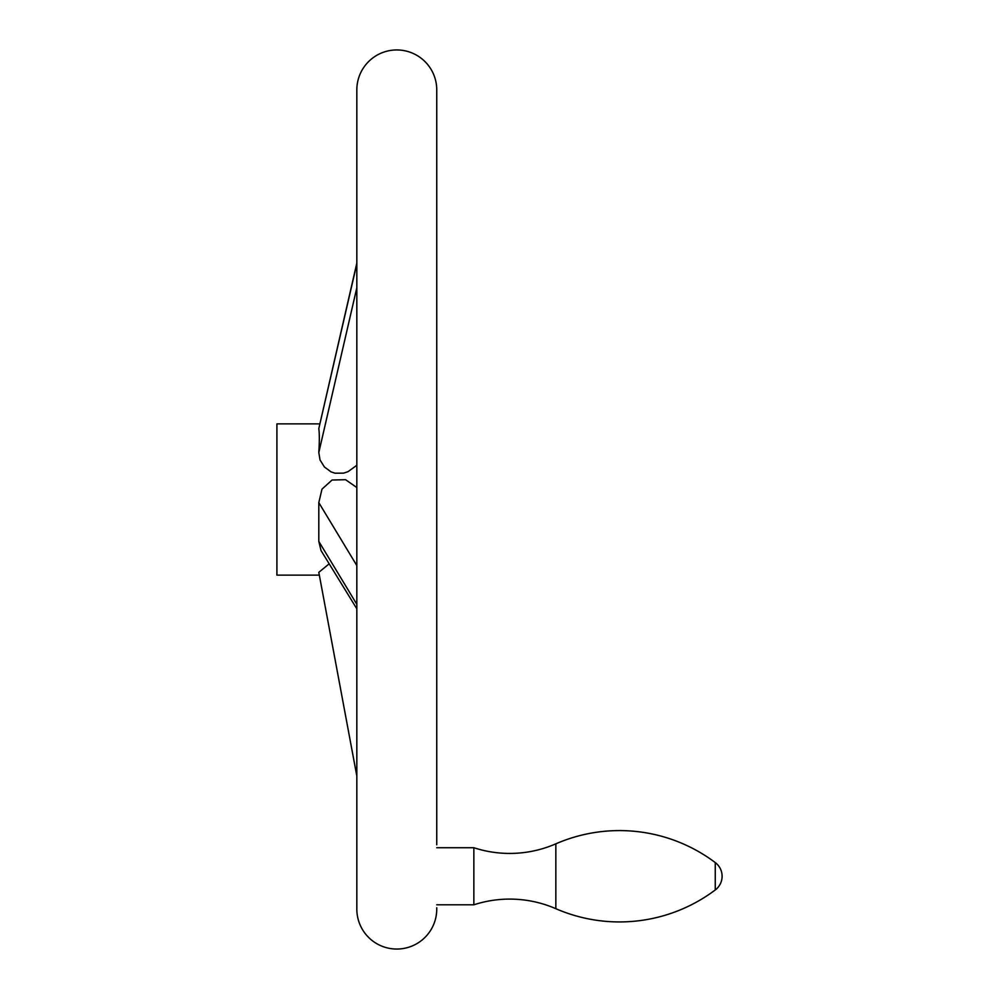 <?xml version="1.0" encoding="UTF-8"?>
<svg xmlns="http://www.w3.org/2000/svg" width="999" height="999" viewBox="0 0 999 999"><rect width="100%" height="100%" fill="white"/><g stroke="black" fill="none" stroke-linecap="round" stroke-linejoin="round"><path stroke-width="1.5" d="M555.844 908.69A115.597 115.597 0 0 0 473.851 904.807L473.851 847.726A115.597 115.597 0 0 0 555.844 843.83L555.844 908.69A159.478 159.478 0 0 0 715.259 889.959A17.12 17.12 0 0 0 715.259 862.574A159.478 159.478 0 0 0 555.844 843.83M436.75 904.807L473.851 904.807M473.851 847.726L436.75 847.726M436.75 844.779L436.75 89.91A39.96 39.96 0 0 0 396.79 49.95A39.96 39.96 0 0 0 356.83 89.91L356.83 263.112L318.806 428.596L356.83 263.798M319.692 423.863L276.91 423.863L276.91 575.137L319.33 575.137L356.83 776.036L356.83 909.09A39.96 39.96 0 0 0 396.79 949.05A39.96 39.96 0 0 0 436.75 909.09L436.75 907.754M436.75 89.91L436.75 830.594M356.83 909.09L356.83 89.91M356.83 608.816L321.016 550.524L318.806 541.396L318.806 502.622L321.99 489.135L332.043 480.032L345.554 479.695L356.83 487.537M318.806 572.34L329.183 563.811L318.806 572.34L356.83 776.036M356.83 465.284L348.027 471.665L343.631 473.139L335.002 473.201L330.994 471.84L324.425 466.995L320.03 459.965L318.806 452.547C319.493 441.558 319.493 433.578 318.806 428.596M318.806 541.396L356.83 604.333M318.806 452.547L356.83 287.749M318.806 502.622L356.83 565.571M715.259 862.574L715.259 889.959"/></g></svg>
